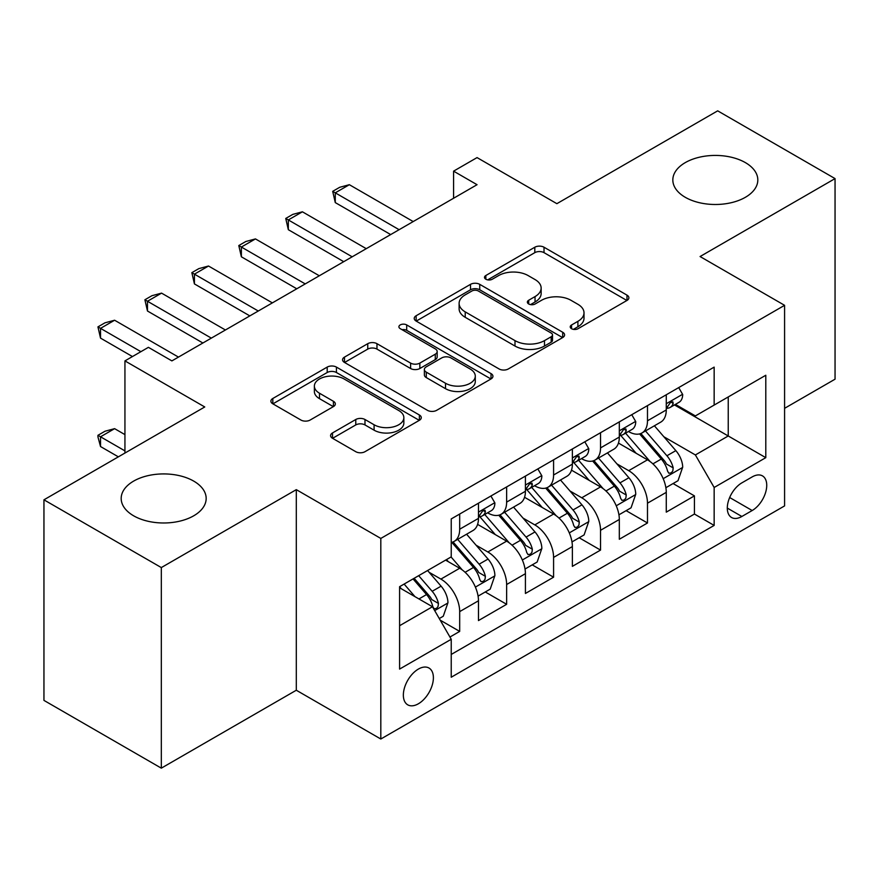 <?xml version="1.0" encoding="UTF-8"?>
<svg xmlns="http://www.w3.org/2000/svg" width="879" height="879" viewBox="0 0 879 879"><rect width="100%" height="100%" fill="white"/><g stroke="black" fill="none" stroke-linecap="round" stroke-linejoin="round"><path stroke-width="1.32" d="M571.559 328.713A4.56 2.637 0 0 0 578.008 328.713L626.98 300.442A6.516 3.758 0 0 0 628.881 297.783A6.516 3.758 0 0 0 626.98 295.124L544.024 247.23A6.516 3.758 0 0 0 534.806 247.23L485.845 275.501A4.56 2.637 0 0 0 484.505 277.368A4.56 2.637 0 0 0 485.845 279.225A4.56 2.637 0 0 0 492.295 279.225L498.635 275.566A20.854 12.042 0 0 1 528.125 275.566L535.036 279.555A20.854 12.042 0 0 1 541.145 288.07A20.854 12.042 0 0 1 535.036 296.586L528.697 300.244A4.56 2.637 0 0 0 527.367 302.112A4.56 2.637 0 0 0 528.697 303.969A4.56 2.637 0 0 0 535.157 303.969L541.486 300.31A20.854 12.042 0 0 1 570.987 300.31L577.899 304.299A20.854 12.042 0 0 1 584.008 312.814A20.854 12.042 0 0 1 577.899 321.329L571.559 324.988A4.56 2.637 0 0 0 570.229 326.856A4.56 2.637 0 0 0 571.559 328.713L571.559 324.988M193.721 481.11A42.489 24.535 0 0 0 147.408 475.792A42.489 24.535 0 0 0 121.181 498.459A42.489 24.535 0 0 0 133.619 515.797A42.489 24.535 0 0 0 179.931 521.115A42.489 24.535 0 0 0 206.169 498.459A42.489 24.535 0 0 0 193.721 481.11M745.381 162.615A42.489 24.535 0 0 0 699.069 157.297A42.489 24.535 0 0 0 672.831 179.953A42.489 24.535 0 0 0 685.279 197.303A42.489 24.535 0 0 0 731.592 202.62A42.489 24.535 0 0 0 757.819 179.953A42.489 24.535 0 0 0 745.381 162.615M418.371 703.782A21.25 12.262 120 0 0 432.248 685.06A21.25 12.262 120 0 0 428.996 668.04A21.25 12.262 120 0 0 418.371 669.084A21.25 12.262 120 0 0 404.494 687.817A21.25 12.262 120 0 0 407.746 704.837A21.25 12.262 120 0 0 418.371 703.782M332.504 432.94A6.516 3.758 0 0 0 330.592 435.599A6.516 3.758 0 0 0 332.504 438.269L355.775 451.696A6.516 3.758 0 0 0 364.983 451.696L419.371 420.305A6.516 3.758 0 0 0 421.272 417.646A6.516 3.758 0 0 0 419.371 414.987L336.415 367.092A6.516 3.758 0 0 0 327.197 367.092L272.82 398.484A6.516 3.758 0 0 0 270.908 401.154A6.516 3.758 0 0 0 272.82 403.813L300.937 420.041A6.516 3.758 0 0 0 310.144 420.041L333.416 406.603A6.516 3.758 0 0 0 335.328 403.944A6.516 3.758 0 0 0 333.416 401.285L319.484 393.232A17.437 10.065 0 0 1 314.374 386.112A17.437 10.065 0 0 1 325.131 376.816A17.437 10.065 0 0 1 344.139 379.003L398.747 410.526A17.437 10.065 0 0 1 403.846 417.646A17.437 10.065 0 0 1 393.089 426.941A17.437 10.065 0 0 1 374.091 424.766L364.983 419.503A6.516 3.758 0 0 0 355.775 419.503L332.504 432.94L332.504 438.269M784.584 408.328L835.05 379.19L835.05 178.602L717.682 110.842L556.868 203.675L477.055 157.594L453.586 171.152L477.055 184.7L171.888 360.895L148.408 347.337L124.939 360.895L124.939 453.048M161.318 567.57L161.318 768.158L296.3 690.235L296.3 489.647L161.318 567.57L43.95 499.81L204.752 406.966L124.939 360.895M296.3 489.647L380.816 538.431L784.584 305.321L784.584 505.908L380.816 739.019L380.816 538.431M835.05 178.602L700.069 256.536L784.584 305.321M499.096 368.96A6.516 3.758 0 0 0 508.315 368.96L562.692 337.558A6.516 3.758 0 0 0 564.593 334.899A6.516 3.758 0 0 0 562.692 332.24L479.736 284.346A6.516 3.758 0 0 0 470.518 284.346L416.141 315.748A6.516 3.758 0 0 0 414.229 318.407A6.516 3.758 0 0 0 416.141 321.066L499.096 368.96M402.066 329.702A4.56 2.637 0 0 1 406.691 330.339L406.691 324.922L491.031 373.608A6.516 3.758 0 0 1 492.932 376.267A6.516 3.758 0 0 1 491.031 378.937L436.654 410.328A6.516 3.758 0 0 1 427.436 410.328L344.48 362.434L344.48 357.116A6.516 3.758 0 0 0 342.568 359.775A6.516 3.758 0 0 0 344.48 362.434M344.48 357.116L367.752 343.678A6.516 3.758 0 0 1 376.97 343.678L410.614 363.104A6.516 3.758 0 0 0 419.832 363.104L435.27 354.193A6.516 3.758 0 0 0 437.171 351.523A6.516 3.758 0 0 0 435.27 348.864L400.242 328.647A4.56 2.637 0 0 1 398.901 326.779A4.56 2.637 0 0 1 401.725 324.351A4.56 2.637 0 0 1 406.691 324.922M161.318 768.158L43.95 700.398L43.95 499.81M449.949 637.033L459.684 631.408L440.203 620.167M429.117 572.295L440.906 579.096A26.557 15.339 60 0 1 459.684 611.619L478.473 600.786L478.473 620.574L506.634 604.302L485.274 591.974M476.066 545.189L487.856 551.99A26.557 15.339 60 0 1 506.634 584.513L525.422 573.679L525.422 593.468L553.583 577.195L532.224 564.867M523.016 518.083L534.806 524.884A26.557 15.339 60 0 1 553.583 557.407L572.372 546.573L572.372 566.362L600.533 550.089L579.173 537.761M569.966 490.976L581.755 497.778A26.557 15.339 60 0 1 600.533 530.301L619.321 519.467L619.321 539.256L647.482 522.983L647.482 503.195A26.557 15.339 -120 0 0 628.705 470.672L616.915 463.87M626.123 510.655L647.482 522.983M478.473 600.786A26.557 15.339 -120 0 0 459.684 568.252L445.598 560.121M525.422 573.679A26.557 15.339 -120 0 0 506.634 541.145L477.605 524.389M572.372 546.573A26.557 15.339 -120 0 0 553.583 514.039L524.554 497.283M619.321 519.467A26.557 15.339 -120 0 0 600.533 486.933L571.504 470.177M752.182 476.912L741.854 482.868A20.58 11.888 120 0 0 728.405 501.008A20.58 11.888 120 0 0 731.559 517.5A20.58 11.888 120 0 0 741.854 516.478L752.182 510.523A20.58 11.888 120 0 0 765.631 492.383A20.58 11.888 120 0 0 762.478 475.891A20.58 11.888 120 0 0 752.182 476.912M399.593 625.716L432.457 606.741L451.235 639.275L451.235 677.226L714.155 525.422L714.155 487.482L695.377 454.948L663.865 436.764M451.235 639.275L399.593 669.084L399.593 586.689L451.235 556.868L451.235 518.918L714.155 367.125L714.155 405.076L765.796 375.256L765.796 457.662L714.155 487.482M487.614 512.82L487.856 512.962A26.557 15.339 60 0 0 501.14 514.27L519.918 503.425A26.557 15.339 -120 0 0 525.422 491.273L525.422 476.088M534.564 485.713L534.806 485.856A26.557 15.339 60 0 0 548.089 487.164L566.867 476.319A26.557 15.339 -120 0 0 572.372 464.167L572.372 448.982M581.513 458.607L581.755 458.75A26.557 15.339 60 0 0 595.039 460.058L613.817 449.213A26.557 15.339 -120 0 0 619.321 437.061L619.321 421.876M451.235 654.448L694.432 514.039L694.432 495.877L666.271 512.149L666.271 492.361A26.557 15.339 -120 0 0 647.482 459.827L618.453 443.071M628.463 431.501L628.705 431.644A26.557 15.339 -120 0 0 641.989 432.951A26.557 15.339 -120 0 0 647.482 420.799L647.482 405.615M641.989 432.951L660.766 422.107A26.557 15.339 -120 0 0 666.271 409.955L666.271 394.77M459.684 514.039L459.684 529.224A26.557 15.339 60 0 1 454.19 541.376A26.557 15.339 60 0 1 451.235 542.453M454.19 541.376L472.968 530.531A26.557 15.339 -120 0 0 478.473 518.379L478.473 503.195M506.634 486.933L506.634 502.118A26.557 15.339 60 0 1 501.14 514.27M553.583 459.827L553.583 475.012A26.557 15.339 60 0 1 548.089 487.164M600.533 432.721L600.533 447.905A26.557 15.339 60 0 1 595.039 460.058M600.533 530.301L600.533 550.089M553.583 557.407L553.583 577.195M506.634 584.513L506.634 604.302M459.684 611.619L459.684 631.408M432.457 606.741L399.593 587.765M695.377 454.948L728.241 435.973L728.241 396.945L765.796 375.256M674.468 404.933L765.796 457.662M675.413 404.395L695.377 415.921L714.155 405.076M296.3 690.235L380.816 739.019M453.586 171.152L453.586 198.258M673.072 483.549L694.432 495.877M694.432 514.039L714.155 525.422M573.383 329.361L577.899 326.746A20.854 12.042 0 0 0 584.008 318.242L584.008 312.814M541.145 288.07L541.145 293.498A20.854 12.042 0 0 1 535.036 302.002L530.52 304.617M626.892 300.497L544.024 252.658A6.516 3.758 0 0 0 534.806 252.658L487.669 279.874M562.604 337.613L479.736 289.773A6.516 3.758 0 0 0 470.518 289.773L416.228 321.11M551.166 336.767A4.56 2.637 0 0 0 552.506 334.899A4.56 2.637 0 0 0 551.166 333.042L478.352 291.004A4.56 2.637 0 0 0 471.902 291.004L465.222 294.861A20.854 12.042 0 0 0 459.113 303.376A20.854 12.042 0 0 0 465.222 311.88L514.995 340.623A20.854 12.042 0 0 0 544.486 340.623L551.166 336.767L551.166 342.184A4.56 2.637 0 0 0 552.506 340.316L552.506 334.899M459.113 303.376L459.113 308.793A20.854 12.042 0 0 0 465.222 317.308L465.222 311.88M551.166 342.184L544.486 346.04A20.854 12.042 0 0 1 514.995 346.04L465.222 317.308M344.568 362.489L367.752 349.106L367.752 343.678M437.171 351.523L437.171 356.951A6.516 3.758 0 0 1 435.27 359.61L419.832 368.521A6.516 3.758 0 0 1 410.614 368.521L376.97 349.106A6.516 3.758 0 0 0 367.752 349.106M406.691 330.339L490.943 378.981M445.521 383.255A17.437 10.065 0 0 0 464.519 385.441A17.437 10.065 0 0 0 475.286 376.135A17.437 10.065 0 0 0 470.177 369.026L450.938 357.918A6.516 3.758 0 0 0 441.719 357.918L426.282 366.829A6.516 3.758 0 0 0 424.37 369.488A6.516 3.758 0 0 0 426.282 372.147L445.521 383.255L445.521 388.683A17.437 10.065 0 0 0 464.519 390.858A17.437 10.065 0 0 0 475.286 381.563L475.286 376.135M424.37 369.488L424.37 374.904A6.516 3.758 0 0 0 426.282 377.574L426.282 372.147M445.521 388.683L426.282 377.574M403.846 417.646L403.846 423.063A17.437 10.065 0 0 1 393.089 432.369A17.437 10.065 0 0 1 374.091 430.183L364.983 424.931A6.516 3.758 0 0 0 355.775 424.931L332.581 438.313M314.374 386.112L314.374 391.54A17.437 10.065 0 0 0 319.484 398.659L319.484 393.232M333.339 406.658L319.484 398.659M419.283 420.36L336.415 372.509A6.516 3.758 0 0 0 327.197 372.509L272.908 403.857M665.875 487.702L678.006 480.703L682.697 467.145A17.591 10.163 -120 0 0 675.841 450.63L654.394 425.788M650.097 461.552L625.573 433.16M636.143 453.278L621.914 436.808A42.159 24.337 -120 0 0 620.607 435.336M639.593 433.907L661.294 459.025A17.591 10.163 60 0 1 667.568 471.155L668.842 473.232L671.226 472.902L672.809 470.968L673.193 467.903A17.591 10.163 -120 0 0 666.919 455.772L645.472 430.941M640.868 433.501L664.183 460.486A8.966 5.175 60 0 1 666.447 464.002L673.193 467.903M678.709 387.595L682.697 394.506A17.591 10.163 60 0 1 679.049 402.285L670.139 407.438A17.591 10.163 -120 0 0 673.193 403.384L672.831 401.824L670.633 402.263L667.568 406.636A17.591 10.163 60 0 1 666.271 409.142M666.853 408.263L666.919 408.263A17.591 10.163 -120 0 0 670.139 407.438M399.121 229.694L335.273 192.831L335.273 202.588L332.691 191.347L339.733 187.282L349.359 184.7L413.207 221.563M390.672 234.572L335.273 202.588M349.359 184.7L335.273 192.831L332.691 191.347M618.926 514.808L631.056 507.809L635.748 494.251A17.591 10.163 -120 0 0 628.892 477.736L607.444 452.894M603.148 488.658L578.624 460.266M589.194 480.384L574.965 463.914A42.159 24.337 -120 0 0 573.657 462.442M592.644 461.014L614.344 486.131A17.591 10.163 60 0 1 620.618 498.261L621.892 500.338L624.277 500.008L625.859 498.074L626.244 495.009A17.591 10.163 -120 0 0 619.97 482.879L598.522 458.047M593.918 460.607L617.234 487.592A8.966 5.175 60 0 1 619.497 491.108L626.244 495.009M571.976 541.914L584.106 534.915L588.798 521.357A17.591 10.163 -120 0 0 581.942 504.843L560.494 480M556.198 515.753L531.685 487.373M542.244 507.491L528.015 491.02A42.159 24.337 -120 0 0 526.708 489.548M545.694 488.12L567.394 513.237A17.591 10.163 60 0 1 573.668 525.367L574.943 527.444L577.327 527.114L578.909 525.181L579.294 522.115A17.591 10.163 -120 0 0 573.02 509.985L551.572 485.153M546.969 487.713L570.284 514.698A8.966 5.175 60 0 1 572.548 518.214L579.294 522.115M525.027 569.021L537.157 562.022L541.849 548.463A17.591 10.163 -120 0 0 534.992 531.949L513.545 507.106M509.249 542.859L484.736 514.479M495.295 534.597L481.066 518.127A42.159 24.337 -120 0 0 479.758 516.654M498.745 515.226L520.445 540.343A17.591 10.163 60 0 1 526.719 552.473L527.993 554.55L530.378 554.22L531.96 552.287L532.344 549.221A17.591 10.163 -120 0 0 526.071 537.091L504.623 512.259M500.019 514.819L523.335 541.805A8.966 5.175 60 0 1 525.598 545.321L532.344 549.221M478.077 596.127L490.207 589.128L494.899 575.569A17.591 10.163 -120 0 0 488.043 559.055L466.595 534.212M462.299 569.966L451.07 556.967M448.345 561.703L446.521 559.593M451.795 542.332L473.495 567.449A17.591 10.163 60 0 1 479.769 579.58L481.044 581.656L483.428 581.327L485.01 579.393L485.395 576.327A17.591 10.163 -120 0 0 479.121 564.197L457.673 539.365M453.07 541.925L476.385 568.911A8.966 5.175 60 0 1 478.648 572.427L485.395 576.327M631.759 414.701L635.748 421.612A17.591 10.163 60 0 1 632.1 429.391L623.189 434.545A17.591 10.163 -120 0 0 626.244 430.49L625.881 428.93L623.683 429.37L620.618 433.743A17.591 10.163 60 0 1 619.321 436.248M619.904 435.369L619.97 435.369A17.591 10.163 -120 0 0 623.189 434.545M352.171 256.8L288.323 219.937L288.323 229.694L285.741 218.453L292.784 214.388L302.409 211.806L366.257 248.669M343.722 261.678L288.323 229.694M302.409 211.806L288.323 219.937L285.741 218.453M584.81 441.807L588.798 448.719A17.591 10.163 60 0 1 585.15 456.498L576.239 461.651A17.591 10.163 -120 0 0 579.294 457.596L578.931 456.036L576.734 456.476L573.668 460.849A17.591 10.163 60 0 1 572.372 463.354M572.954 462.475L573.02 462.475A17.591 10.163 -120 0 0 576.239 461.651M305.222 283.906L241.373 247.043L241.373 256.8L238.791 245.56L245.834 241.494L255.459 238.912L319.308 275.775M296.772 288.784L241.373 256.8M255.459 238.912L241.373 247.043L238.791 245.56M537.86 468.914L541.849 475.825A17.591 10.163 60 0 1 538.201 483.604L529.29 488.757A17.591 10.163 -120 0 0 532.344 484.703L531.982 483.142L529.784 483.582L526.719 487.955A17.591 10.163 60 0 1 525.422 490.46M526.005 489.581L526.071 489.581A17.591 10.163 -120 0 0 529.29 488.757M258.272 311.012L194.424 274.149L194.424 283.906L191.842 272.666L198.885 268.6L208.51 266.018L272.358 302.881M249.823 315.891L194.424 283.906M208.51 266.018L194.424 274.149L191.842 272.666M490.911 496.02L494.899 502.931A17.591 10.163 60 0 1 491.251 510.71L482.34 515.863A17.591 10.163 -120 0 0 485.395 511.809L485.032 510.249L482.835 510.688L479.769 515.061A17.591 10.163 60 0 1 478.473 517.566M479.055 516.687L479.121 516.687A17.591 10.163 -120 0 0 482.34 515.863M211.323 338.118L147.474 301.255L147.474 311.012L144.892 299.772L151.935 295.707L161.56 293.125L225.409 329.988M202.873 342.997L147.474 311.012M161.56 293.125L147.474 301.255L144.892 299.772M439.269 618.541L443.258 616.234L447.949 602.675A17.591 10.163 -120 0 0 441.093 586.161L427.59 570.526M414.987 596.654L404.12 584.074M401.395 588.809L399.593 586.722M413.042 578.92L426.546 594.556A17.591 10.163 60 0 1 432.82 606.686L434.094 608.762L436.478 608.433L438.061 606.499L438.445 603.433A17.591 10.163 -120 0 0 432.171 591.303L418.668 575.668M414.13 578.294L429.435 596.017A8.966 5.175 60 0 1 431.699 599.533L438.445 603.433M124.939 434.622L114.611 428.655L100.525 436.786L124.939 450.883M100.525 446.543L97.943 436.929L97.943 435.303L100.525 436.786L100.525 446.543L118.368 456.849M97.943 435.303L104.986 431.237L114.611 428.655M140.904 351.677L100.525 328.361L100.525 338.118L97.943 326.878L104.986 322.813L114.611 320.231L178.459 357.094M132.454 356.555L100.525 338.118M114.611 320.231L100.525 328.361L97.943 326.878M440.906 579.096L459.684 568.252M487.856 551.99L506.634 541.145M534.806 524.884L553.583 514.039M581.755 497.778L600.533 486.933M628.705 470.672L647.482 459.827M647.482 420.799L666.271 409.955M459.684 529.224L478.473 518.379M506.634 502.118L525.422 491.273M553.583 475.012L572.372 464.167M600.533 447.905L619.321 437.061M647.482 503.195L666.271 492.361M729.669 497.525L752.182 510.523M727.296 508.084L741.854 516.478M577.899 326.746L577.899 321.329M528.697 303.969L528.697 300.244M535.036 302.002L535.036 296.586M485.845 279.225L485.845 275.501M534.806 252.658L534.806 247.23M544.024 252.658L544.024 247.23M626.98 300.442L626.98 295.124M416.141 321.066L416.141 315.748M470.518 289.773L470.518 284.346M479.736 289.773L479.736 284.346M562.692 337.558L562.692 332.24M514.995 346.04L514.995 340.623M544.486 346.04L544.486 340.623M376.97 349.106L376.97 343.678M410.614 368.521L410.614 363.104M419.832 368.521L419.832 363.104M435.27 359.61L435.27 354.193M491.031 378.937L491.031 373.608M355.775 424.931L355.775 419.503M364.983 424.931L364.983 419.503M374.091 430.183L374.091 424.766M333.416 406.603L333.416 401.285M272.82 403.813L272.82 398.484M327.197 372.509L327.197 367.092M336.415 372.509L336.415 367.092M419.371 420.305L419.371 414.987M663.184 478.681L682.576 467.485M666.919 455.772L675.841 450.63M652.899 463.87L661.294 459.025M682.576 394.297L666.271 403.725M670.93 402.077L673.193 403.384M616.234 505.788L635.627 494.591M619.97 482.879L628.892 477.736M605.95 490.976L614.344 486.131M569.284 532.894L588.677 521.697M573.02 509.985L581.942 504.843M559 518.083L567.394 513.237M522.335 560L541.728 548.804M526.071 537.091L534.992 531.949M512.05 545.189L520.445 540.343M475.385 587.106L494.778 575.91M479.121 564.197L488.043 559.055M465.101 572.295L473.495 567.449M635.627 421.404L619.321 430.831M623.98 429.183L626.244 430.49M588.677 448.51L572.372 457.937M577.031 456.289L579.294 457.596M541.728 475.616L525.422 485.032M530.081 483.395L532.344 484.703M494.778 502.722L478.473 512.138M483.131 510.501L485.395 511.809M434.687 610.608L447.829 603.016M432.171 591.303L441.093 586.161M418.953 598.94L426.546 594.556"/></g></svg>
